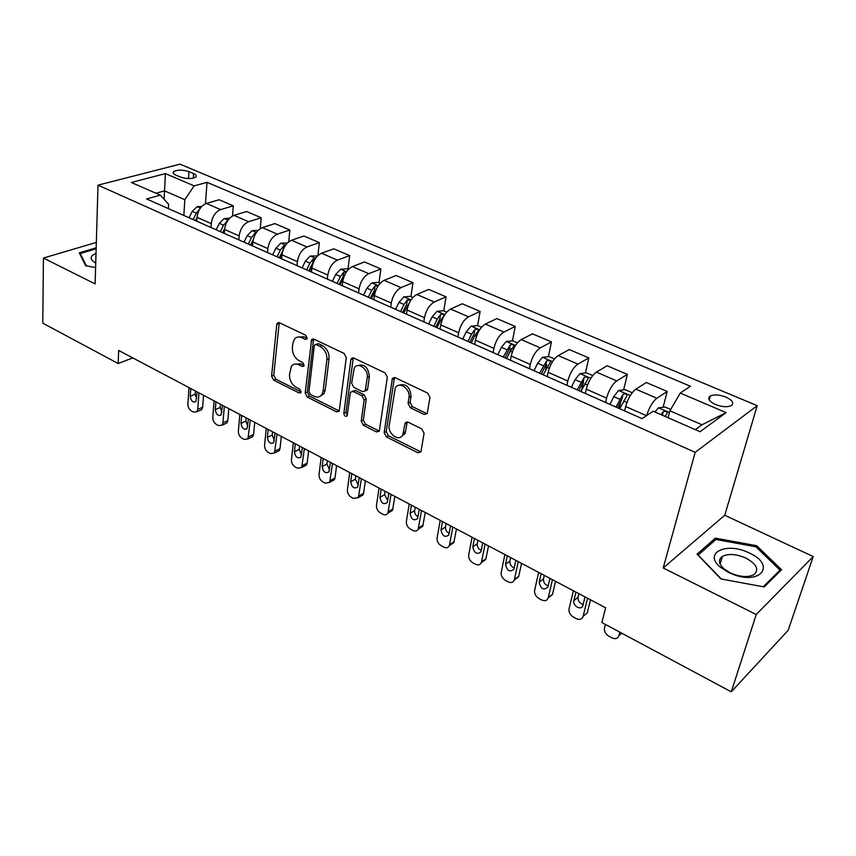 <?xml version="1.0" encoding="UTF-8"?>
<svg xmlns="http://www.w3.org/2000/svg" width="856" height="856" viewBox="0 0 856 856"><rect width="100%" height="100%" fill="white"/><g stroke="black" fill="none" stroke-linecap="round" stroke-linejoin="round"><path stroke-width="1.28" d="M307.176 338.099L305.667 335.199L279.484 322.776L277.291 323.161L276.755 324.552L271.577 376.159L273.663 380.16L299.193 393.011L300.83 392.69L301.119 391.888L299.632 389.052L296.294 387.372C291.65 384.472 289.392 380.15 289.521 374.414L291.425 366.186C293.298 363.918 295.748 363.458 298.787 364.806L302.168 366.454L303.805 366.133L304.115 365.277L302.617 362.409L299.236 360.761C294.539 357.883 292.26 353.517 292.388 347.664L292.859 343.299L294.443 339.104C296.337 336.879 298.787 336.408 301.783 337.703L305.196 339.329L306.844 339.008L307.176 338.099M722.015 557.652L720.806 557.727M725.92 397.098C719.404 394.659 714.182 394.295 710.245 395.986C707.206 398.468 708.961 401.314 715.498 404.524C722.015 406.985 727.258 407.37 731.227 405.69C734.309 403.155 732.543 400.298 725.92 397.098M424.18 414.465L427.219 413.544L429.969 397.473L427.679 393.097L395.205 377.689L392.369 378.47L384.162 432.676L386.366 436.892L417.931 452.781L420.927 451.915L424.084 433.275L421.815 428.952L408.045 422.179L405.123 423.003L402.844 434.784C399.591 442.242 387.522 434.046 389.191 425.582L395.258 388.036C398.736 380.706 410.72 388.902 408.986 397.484L408.055 403.422L410.313 407.745L424.18 414.465L427.176 413.619M663.197 567.977L756.244 614.512L731.281 691.83L788.194 630.273L813.2 556.561L724.754 515.248L757.207 405.669L695.168 452.343L663.197 567.977L724.754 515.248M96.332 242.419L43.41 258.052L95.123 283.903L98.012 185.153L695.168 452.343M43.41 258.052L42.8 323.172L118.149 363.522L132.766 357.894M731.281 691.83L601.864 622.537L605.641 607.813L118.663 350.436L118.149 363.522M346.295 357.648L344.091 353.432L313.992 339.158L311.616 339.639L305.185 393.032L307.304 397.098L336.622 411.854L339.169 411.276L346.295 357.648M353.838 358.054L385.082 372.884L387.329 377.186L379.283 431.221L376.522 431.938L363.404 425.336L361.221 421.163L364.153 399.966L361.949 395.761L353.26 391.502L350.65 392.123L350.297 393.161L347.161 415.823C345.417 416.883 344.315 416.059 343.834 413.352L350.842 359.809L351.238 358.675L353.838 358.054M175.801 175.084L180.456 177.053C186.961 179.097 192.097 179.075 195.874 176.999C196.88 175.844 196.11 174.699 193.584 173.575L188.951 171.617C182.456 169.606 177.331 169.638 173.565 171.714C172.602 172.837 173.34 173.961 175.801 175.084M757.207 405.669L179.995 164.17L98.012 185.153M168.386 208.618L168.632 204.274L160.318 195.157L146.569 198.934L642.096 418.638L653.192 411.201L700.048 431.734L726.134 412.635L702.006 424.779L669.927 410.816L668.119 417.739M160.318 195.157L131.364 182.467L165.401 173.608L194.151 185.859L184.821 199.694L183.847 215.466M205.504 203.739L206.992 182.339L194.151 185.859M206.992 182.339L690.418 386.249L680.242 393.065L726.134 412.635M756.244 614.512L813.2 556.561M164.106 199.309L164.555 190.867L155.91 193.221M184.821 199.694L164.555 190.867L165.401 173.608M663.122 407.231L667.198 391.46L646.333 382.525L635.858 389.159C631.396 392.647 627.994 398.436 625.661 406.514L624.591 410.88M623.66 389.833L627.373 374.414L616.759 380.909C612.254 384.333 608.862 390.069 606.594 398.104L605.577 402.448M627.373 374.414L607.172 365.769L596.418 372.103C591.86 375.463 588.479 381.145 586.274 389.138L585.301 393.46M585.429 372.991L588.81 357.915L577.928 364.11C573.327 367.417 569.957 373.034 567.828 380.984L566.886 385.296M588.81 357.915L569.24 349.548L558.219 355.593C553.575 358.825 550.215 364.399 548.15 372.307L547.262 376.587M548.375 356.685L551.457 341.929L540.318 347.846C535.631 351.024 532.293 356.556 530.281 364.421L529.425 368.679M551.457 341.929L532.486 333.819L521.229 339.597C516.5 342.71 513.161 348.189 511.225 356.01L510.401 360.248M512.455 340.881L515.237 326.436L503.884 332.096C499.112 335.156 495.795 340.581 493.912 348.36L493.12 352.586M515.237 326.436L496.844 318.571L485.373 324.092C480.569 327.099 477.263 332.47 475.444 340.217L474.695 344.422M477.605 325.569L480.12 311.413L468.553 316.816C463.717 319.77 460.421 325.098 458.656 332.802L457.939 336.986M480.12 311.413L462.283 303.784L450.609 309.059C445.741 311.959 442.445 317.234 440.744 324.895L440.059 329.068M443.75 310.835L446.051 296.839L434.302 302.007C429.391 304.854 426.117 310.086 424.458 317.715L423.806 321.856M446.051 296.839L428.738 289.424L416.883 294.475C411.95 297.267 408.687 302.457 407.082 310.043L406.461 314.173M410.901 296.561L412.988 282.683L401.057 287.627C396.093 290.377 392.84 295.523 391.288 303.067L390.689 307.176M412.988 282.683L396.178 275.493L384.151 280.319C379.165 283.015 375.923 288.119 374.425 295.62L373.858 299.718M378.983 282.694L380.877 268.945L368.786 273.674C363.768 276.328 360.536 281.389 359.081 288.857L358.546 292.923M380.877 268.945L364.538 261.957L352.372 266.58C347.333 269.18 344.112 274.198 342.71 281.624L342.207 285.679M347.975 269.223L349.687 255.602L337.446 260.117C332.374 262.685 329.164 267.661 327.805 275.054L327.334 279.088M349.687 255.602L333.808 248.807L321.503 253.226C316.41 255.741 313.21 260.673 311.905 268.035L311.456 272.048M317.897 255.58L319.363 242.633L306.994 246.956C301.879 249.428 298.69 254.328 297.428 261.636L297 265.638M319.363 242.633L303.934 236.031L291.5 240.258C286.364 242.687 283.197 247.544 281.966 254.821L281.57 258.801M288.686 241.841L289.884 230.018L277.398 234.159C272.251 236.545 269.084 241.371 267.896 248.604L267.521 252.574M289.884 230.018L274.883 223.598L262.332 227.643C257.164 229.996 254.007 234.769 252.873 241.97L252.52 245.918M260.235 228.659L261.219 217.756L248.615 221.715C243.436 224.026 240.29 228.766 239.188 235.935L238.856 239.862M261.219 217.756L246.614 211.507L233.966 215.37C228.766 217.649 225.631 222.346 224.572 229.483L224.272 233.388M232.511 215.98L233.324 205.815L220.623 209.602C215.412 211.839 212.288 216.514 211.261 223.609L210.983 227.493M233.324 205.815L219.115 199.737L206.36 203.439C201.139 205.643 198.025 210.266 197.041 217.328L196.784 221.201M695.286 429.659L702.006 424.779M510.561 350.692L510.968 348.574M545.679 369.653L546.727 364.613M581.673 389.748L583.525 381.498M619.166 408.473L621.146 400.244M667.198 391.46L656.884 398.254C652.54 401.742 649.158 407.51 646.708 415.545M669.927 410.816L680.242 393.065M96.182 247.801L79.287 252.852L85.728 265.799L95.605 267.532M781.539 569.743L756.672 545.7L715.391 538.135L697.03 554.185L720.945 578.945L764.205 586.948L781.539 569.743M714.664 540.575L715.391 538.135M756.233 547.08L756.672 545.7M307.144 338.291L303.966 336.783L297.792 337.05M294.699 364.121L300.948 363.843L304.105 365.384M279.238 322.68L273.749 375.206L275.835 379.197L301.119 391.898M313.617 339.008L307.325 392.027L309.444 396.082L339.308 411.008M316.281 344.615L314.601 344.957L314.28 345.845L308.973 391.631L310.471 394.477L314.045 396.275C317.319 397.751 319.93 397.195 321.856 394.605L323.087 391.096L326.896 359.68C327.099 353.721 324.777 349.28 319.941 346.359L316.281 344.615L318.453 343.673L315.768 344.465M320.636 395.954L323.996 393.6L325.226 390.079L323.087 391.096M318.453 343.673L322.113 345.407C326.949 348.328 329.26 352.758 329.057 358.718L325.226 390.079M352.447 391.256L355.39 390.475L364.067 394.712L366.261 398.917L363.319 420.082L365.501 424.244L379.347 431.082M353.293 357.872L345.952 412.292L347.386 415.149M367.245 377.582C368.743 369.439 357.904 361.414 354.277 367.93L351.623 383.199L353.817 387.394L362.516 391.641L365.191 390.978L367.245 377.582L369.375 376.565C368.337 367.288 364.389 363.65 357.551 365.651M365.277 390.828L367.31 389.94L367.652 388.934L365.533 389.972M369.375 376.565L367.652 388.934M398.703 385.339C405.905 383.146 410.035 386.837 411.073 396.403L410.142 402.341L412.399 406.643L426.256 413.352M401.625 436.41L404.909 433.65L405.562 431.574L403.486 432.697M405.123 423.003L407.167 421.912L405.562 431.574M392.369 378.47L394.445 377.453L386.238 431.563L388.442 435.779L420.927 451.915M201.738 206.467L197.03 206.692L192.215 211.4L189.08 217.788M198.956 392.883L197.768 409.393L196.848 411.768L193.467 412.068L191.487 410.998C189.123 409.425 187.913 407.114 187.871 404.075L188.994 387.608M203.546 395.301L202.658 407.231L201.738 409.607L200.047 410.356M195.393 390.989L195.157 394.22L196.677 398.629M199.683 209.164L196.292 213.187L193.146 219.596M195.468 220.623L197.03 217.435M195.735 220.741L196.976 218.184M190.781 388.56L190.246 396.339C191.006 400.972 192.868 402.748 195.842 401.667L197.158 391.93M229.558 218.259L224.176 218.526L219.35 223.32L216.172 229.804M224.315 406.279L222.945 422.907L222.068 425.197L218.483 425.571L216.461 424.48C214.032 422.864 212.812 420.521 212.802 417.461L214.096 400.875M228.82 408.654L227.803 420.671L226.926 422.95L225.096 423.795M220.452 404.235L220.195 407.499L221.907 412.153M227.503 220.88L223.544 225.171L220.356 231.655M222.646 232.672L224.668 228.531M223.009 232.832L224.55 229.686M215.926 401.849L215.305 409.682C216.097 414.454 218.023 416.23 221.105 415.021L222.464 405.305M258.18 230.35L252.071 230.692L247.234 235.582L244.024 242.152M250.327 420.029L247.94 438.946L244.131 439.406L242.055 438.293C239.573 436.646 238.343 434.27 238.353 431.189L239.841 414.486M254.735 422.361L253.579 434.452L252.766 436.624L250.787 437.577M246.164 417.824L245.865 421.099L247.78 426.01M256.019 233.046L254.778 233.431L251.546 237.476L248.315 244.056M250.562 245.051L253.258 239.552M251.043 245.265L252.927 241.424M241.713 415.481L241.007 423.367C241.831 428.289 243.832 430.065 247.02 428.717L248.422 419.023M287.477 242.933L280.736 243.19L275.91 248.176L272.636 254.831M277.002 434.12L274.476 453.049L270.442 453.605L268.313 452.46C265.767 450.77 264.515 448.373 264.558 445.259L266.248 428.439M281.324 436.41L280.019 448.598L279.259 450.641L277.141 451.711M272.529 431.756L272.187 435.062L274.316 440.209M285.294 245.629L283.582 246.014L280.329 250.123L277.066 256.8M279.259 257.774L282.929 250.487M279.859 258.041L282.18 253.301M268.174 429.455L267.372 437.416C268.228 442.477 270.314 444.253 273.61 442.745L275.054 433.093M317.501 255.976L310.214 256.051L305.389 261.134L302.072 267.885M304.383 448.598L301.719 467.504L297.439 468.168L295.256 466.991C292.645 465.268 291.382 462.839 291.447 459.704L293.351 442.766M308.599 450.823L307.154 463.096L306.459 465.011L304.169 466.22M299.579 446.051L299.193 449.379L301.558 454.771M315.382 258.619L313.189 258.951L309.936 263.134L306.619 269.897M308.77 270.86L312.729 263.145L313.189 258.951M309.498 271.181L312.44 265.189M295.32 443.815L294.421 451.818C295.331 457.05 297.481 458.827 300.895 457.147L302.393 447.538M96.022 253.173L92.106 255.634C90.148 258.105 91.25 260.513 95.412 262.867L95.733 263.038M86.392 265.916L80.229 253.547L96.15 248.775M80.207 254.703L80.229 253.547M95.829 259.743L95.786 261.198M728.456 572.397L731.645 573.809C760.353 585.953 776.724 565.11 749.3 552.997C726.883 541.516 702.658 552.826 720.356 567.186L728.456 572.397M730.179 572.825L732.576 573.884C741.371 577.105 748.465 577.372 753.847 574.697C759.411 569.722 756.779 564.19 745.951 558.101C736.385 553.982 728.531 553.415 722.389 556.411C718.056 559.599 718.612 563.762 724.058 568.887L730.179 572.825M720.698 557.845L721.983 557.759M721.308 579.009L698.164 555.052L715.926 539.473L755.944 546.802L780.019 570.128L763.22 586.767M779.463 571.797L780.019 570.128M348.392 269.405L347.044 268.816L340.538 269.276L335.713 274.466L332.353 281.314M332.502 463.46L329.678 482.335L325.152 483.126L322.905 481.917C320.23 480.152 318.946 477.691 319.053 474.524L321.161 457.468M336.611 465.632L334.996 477.99L334.375 479.756L331.925 481.093M327.345 460.731L326.917 464.08L329.517 469.687M346.295 272.058L343.663 272.262L340.399 276.52L337.029 283.379M339.137 284.32L343.138 276.499L343.663 272.262M339.993 284.695L343.887 276.852M323.194 458.538L322.188 466.606C323.151 471.998 325.387 473.775 328.897 471.913L330.448 462.368M380.203 283.218L378.277 282.384L371.75 282.876L366.914 288.172L363.511 295.127M361.371 478.718L358.386 497.55L353.592 498.47L351.292 497.229C348.553 495.421 347.247 492.928 347.386 489.75L349.73 472.565M365.362 480.826L363.575 493.27L363.03 494.875L360.419 496.373M355.85 475.797L355.379 479.167L358.225 484.999M378.095 285.947L375.024 285.958L371.739 290.302L368.326 297.257M370.38 298.166L374.436 290.227L375.024 285.958M371.376 298.616L376.362 289.103M351.816 473.668L350.703 481.789C351.72 487.364 354.042 489.118 357.669 487.064L359.263 477.605M412.966 297.46L410.42 296.358L403.872 296.893L399.046 302.296L395.59 309.348M391.031 494.394L387.875 513.161C386.741 514.938 385.05 515.301 382.814 514.242L380.449 512.958C377.635 511.118 376.308 508.582 376.48 505.372L379.069 488.07M394.905 496.437L392.476 510.39L389.683 512.07M385.125 491.269L384.612 494.672L387.725 500.707M410.773 300.36L407.306 300.06L404.021 304.479L400.555 311.552M402.545 312.429L406.654 304.372L407.306 300.06M403.69 312.943L409.778 302.061M381.209 489.204L379.978 497.379C381.07 503.146 383.477 504.89 387.222 502.622L388.87 493.249M446.725 312.13L443.536 310.739L436.967 311.317L432.152 316.848L428.631 323.996M421.516 510.508L418.188 529.201C417.022 531.159 415.235 531.565 412.827 530.431L410.399 529.126C407.51 527.232 406.172 524.664 406.375 521.432L409.221 504.002M425.261 512.476L422.725 526.312L419.761 528.195M415.214 507.169L414.636 510.593C414.475 513.29 415.609 515.376 418.038 516.842M436.988 327.698L440.508 320.519L444.007 315.789C444.104 314.27 442.948 313.863 440.562 314.58L437.266 319.095L433.746 326.264M435.683 327.12L439.845 318.935L440.562 314.58M411.426 505.168L410.078 513.407C411.233 519.367 413.737 521.101 417.589 518.597L419.29 509.331M481.532 327.249L477.648 325.569L471.057 326.19L466.253 331.828L462.689 339.094M452.856 527.071L449.336 545.668C448.17 547.819 446.276 548.289 443.686 547.08L441.182 545.732C438.219 543.795 436.86 541.195 437.106 537.932L440.219 520.384M456.462 528.976L453.808 542.672L449.646 544.662M446.126 523.508L445.505 526.954C445.334 529.821 446.565 531.961 449.197 533.406M471.292 342.914L474.877 335.616L478.344 330.844C478.461 329.25 477.284 328.822 474.834 329.549L471.528 334.15L467.954 341.426M469.826 342.261L474.053 333.947L474.834 329.549M442.488 521.582L441 529.885C442.252 536.049 444.853 537.761 448.812 535L450.577 525.862M517.431 342.849L512.808 340.849L506.206 341.512L501.413 347.29L497.796 354.662M485.095 544.106L481.372 562.585C480.195 564.939 478.204 565.474 475.412 564.2L472.833 562.809C469.784 560.83 468.414 558.187 468.703 554.902L472.095 537.236M488.551 545.935L485.769 559.492L481.693 561.75M477.926 540.318L477.241 543.785C477.049 546.813 478.386 549.028 481.254 550.429M506.666 358.6L510.304 351.195L513.739 346.359C513.878 344.69 512.68 344.23 510.165 344.989L503.221 357.07M505.019 357.862L509.309 349.43L510.165 344.989M474.427 538.467L472.812 546.824C474.149 553.201 476.846 554.881 480.911 551.874L482.752 542.865M554.463 358.942L549.081 356.61L542.458 357.316L537.686 363.222L534.005 370.712M518.265 561.643L514.317 579.994C513.151 582.562 511.053 583.161 508.036 581.802L505.393 580.379C502.258 578.346 500.867 575.671 501.199 572.354L504.89 554.57M521.561 563.376L518.64 576.773L514.681 579.309M510.625 557.598L509.887 561.097C509.684 564.297 511.139 566.576 514.242 567.924M543.164 374.778L550.258 362.366C550.408 360.622 549.199 360.13 546.61 360.911L539.601 373.195M541.324 373.965L545.679 365.384L546.61 360.911M507.287 555.833L505.532 564.243C506.977 570.845 509.78 572.504 513.942 569.219L515.847 560.359M592.705 375.559L586.499 372.863L579.865 373.633L575.114 379.668L571.369 387.286M552.42 579.683L548.225 597.895C547.07 600.687 544.865 601.361 541.613 599.928L538.895 598.451C535.674 596.365 534.251 593.657 534.636 590.319L538.638 572.407M555.533 581.331L552.462 594.546L548.653 597.349M544.277 575.393L543.485 578.902C543.271 582.294 544.844 584.627 548.193 585.911M580.817 391.47L587.933 378.898C588.115 377.057 586.874 376.544 584.22 377.336L577.147 389.844M578.784 390.571L583.203 381.862L584.22 377.336M541.11 573.713L539.205 582.176C540.767 589.003 543.667 590.629 547.926 587.066L549.927 578.367M632.21 392.733L625.126 389.651L618.481 390.475L613.752 396.649L609.943 404.385M587.58 598.269L583.107 616.352C581.973 619.359 579.673 620.097 576.184 618.578L573.381 617.058C570.064 614.918 568.63 612.168 569.058 608.798L573.392 590.768M590.512 599.821L587.27 612.875L583.107 616.352M578.923 593.7L578.067 597.242C577.843 600.816 579.544 603.213 583.171 604.422M619.712 408.719L626.849 395.954C627.052 394.038 625.779 393.482 623.05 394.295L615.924 407.039M617.465 407.724L621.948 398.864L623.05 394.295M575.928 592.117L573.873 600.645C572.332 605.962 581.78 611.024 582.915 605.46L585.012 596.921M670.719 409.457L665.016 406.985L658.371 407.863L654.904 411.95M619.894 632.188L618.984 635.612C617.775 638.64 615.378 639.357 611.783 637.784L608.894 636.222C605.588 634.114 604.111 631.386 604.454 628.058L605.385 624.42M665.005 416.38L667.081 413.534C667.252 411.586 665.957 410.998 663.207 411.779L661.089 414.657M646.483 415.706L625.661 406.514M606.594 398.104L586.274 389.138M567.828 380.984L548.15 372.307M530.281 364.421L511.225 356.01M493.912 348.36L475.444 340.217M458.656 332.802L440.744 324.895M424.458 317.715L407.082 310.043M391.288 303.067L374.425 295.62M359.081 288.857L342.71 281.624M327.805 275.054L311.905 268.035M297.428 261.636L281.966 254.821M267.896 248.604L252.873 241.97M239.188 235.935L224.572 229.483M211.261 223.609L197.041 217.328M220.623 209.602L206.36 203.439M248.615 221.715L233.966 215.37M277.398 234.159L262.332 227.643M306.994 246.956L291.5 240.258M337.446 260.117L321.503 253.226M368.786 273.674L352.372 266.58M401.057 287.627L384.151 280.319M434.302 302.007L416.883 294.475M468.553 316.816L450.609 309.059M503.884 332.096L485.373 324.092M540.318 347.846L521.229 339.597M577.928 364.11L558.219 355.593M616.759 380.909L596.418 372.103M656.884 398.254L635.858 389.159M188.513 178.594L188.951 171.617M193.296 178.176L193.584 173.575M303.966 336.783L301.783 337.703M304.051 365.619L302.168 366.454M300.948 363.843L298.787 364.806M301.077 392.134L299.193 393.011M275.835 379.197L273.663 380.16M273.749 375.206L271.577 376.159M278.96 323.664L276.755 324.552M307.079 338.537L305.196 339.329M338.741 410.805L336.622 411.854M309.444 396.082L307.304 397.098M307.325 392.027L305.185 393.032M313.328 339.993L311.145 340.923M329.057 358.718L326.896 359.68M322.113 345.407L319.941 346.359M378.609 430.836L376.522 431.938M365.501 424.244L363.404 425.336M363.319 420.082L361.221 421.163M366.261 398.917L364.153 399.966M364.067 394.712L361.949 395.761M355.39 390.475L353.26 391.502M345.952 412.292L343.834 413.352M352.982 358.835L350.842 359.809M412.399 406.643L410.313 407.745M410.142 402.341L408.055 403.422M411.073 396.403L408.986 397.484M406.953 422.693L404.877 423.806M419.986 451.626L417.931 452.781M388.442 435.779L386.366 436.892M386.238 431.563L384.162 432.676M394.167 378.395L392.048 379.433M197.768 409.393L202.658 407.231M200.411 208.083L197.19 206.681M196.292 213.187L192.215 211.4M195.157 394.22L190.246 396.339M222.945 422.907L227.803 420.671M228.017 220.12L224.336 218.515M223.544 225.171L219.35 223.32M220.195 407.499L215.305 409.682M226.68 222.314L226.765 221.19M248.754 436.774L253.579 434.452M256.393 232.5L252.231 230.681M251.546 237.476L247.234 235.582M245.865 421.099L241.007 423.367M254.585 235.657L254.778 233.431M275.236 450.994L280.019 448.598M285.572 245.223L280.896 243.179M280.329 250.123L275.91 248.176M272.187 435.062L267.372 437.416M283.208 249.695L283.582 246.014M302.403 465.589L307.154 463.096M315.586 258.309L310.375 256.04M309.936 263.134L305.389 261.134M299.193 449.379L294.421 451.818M330.288 480.569L334.996 477.99M346.487 271.78L340.709 269.255M340.399 276.52L335.713 274.466M326.917 464.08L322.188 466.606M358.932 495.945L363.575 493.27M378.288 285.647L371.911 282.865M371.739 290.302L366.914 288.172M355.379 479.167L350.703 481.789M388.346 511.749L392.936 508.967M411.051 299.932L404.043 296.872M404.021 304.479L399.046 302.296M408.002 306.234L407.167 305.87M384.612 494.672L379.978 497.379M418.573 527.981L423.11 525.103M444.81 314.655L437.127 311.306M437.266 319.095L432.152 316.848M441.717 321.043L440.508 320.519M414.636 510.593L410.078 513.407M449.635 544.662L454.108 541.677M479.606 329.828L471.228 326.168M471.528 334.15L466.253 331.828M476.46 336.322L474.877 335.616M445.505 526.954L441 529.885M481.586 561.825L485.994 558.722M515.505 345.482L506.378 341.49M506.859 349.676L501.413 347.29M512.305 352.073L510.304 351.195M477.241 543.785L472.812 546.824M514.456 579.48L518.79 576.259M552.548 361.628L542.629 357.305M543.293 365.694L537.686 363.222M549.295 368.326L546.856 367.256M509.887 561.097L505.532 564.243M548.279 597.649L552.527 594.299M590.79 378.299L580.026 373.612M580.903 382.215L575.114 379.668M587.483 385.104L584.573 383.83M543.485 578.902L539.205 582.176M630.294 395.526L618.642 390.454M619.733 399.281L613.752 396.649M626.924 402.438L623.532 400.95M578.067 597.242L573.873 600.645M618.984 635.612L621.734 633.173M669.467 412.603L658.532 407.841M662.287 415.192L663.165 411.822M709.175 399.88L710.245 395.986M173.468 173.511L173.565 171.714M278.767 322.573L277.291 323.161M313.264 338.933L311.616 339.639M323.996 393.6L321.856 394.605M367.31 389.94L365.191 390.978M353.089 357.829L351.238 358.675M404.909 433.65L402.844 434.784M196.848 411.768L201.738 409.607M222.068 425.197L226.926 422.95M247.94 438.946L252.766 436.624M274.476 453.049L279.259 450.641M301.719 467.504L306.459 465.011M732.576 573.884L731.645 573.809M720.121 563.965L722.389 556.411M724.058 568.887L720.356 567.186M329.678 482.335L334.375 479.756M358.386 497.55L363.03 494.875M387.875 513.161L392.476 510.39M418.188 529.201L422.725 526.312M449.336 545.668L453.808 542.672M481.372 562.585L485.769 559.492M514.317 579.994L518.64 576.773M548.225 597.895L552.462 594.546M662.319 415.203L663.207 411.779"/></g></svg>
